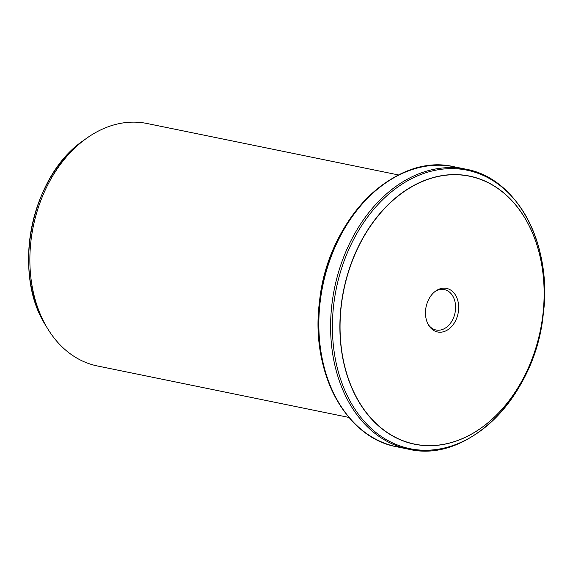 <?xml version="1.0" encoding="UTF-8"?>
<svg xmlns="http://www.w3.org/2000/svg" width="573" height="573" viewBox="0 0 573 573"><rect width="100%" height="100%" fill="white"/><g stroke="black" fill="none" stroke-linecap="round" stroke-linejoin="round"><path stroke-width="0.86" d="M441.038 332.182A22.247 16.323 -78.4 0 1 428.618 325.185A22.247 16.323 -78.4 0 1 435.595 291.098A22.247 16.323 -78.4 0 1 458.443 303.833A22.247 16.323 -78.4 0 1 441.038 332.182M448.451 174.973A136.732 100.325 -78.4 0 1 527.081 370.702A136.732 100.325 -78.4 0 1 350.69 384.87A136.732 100.325 -78.4 0 1 448.451 174.973M434.886 291.636A20.628 15.134 -78.4 0 1 444.34 289.594A20.628 15.134 -78.4 0 1 455.385 310.702A20.628 15.134 -78.4 0 1 439.24 330.191A20.628 15.134 -78.4 0 1 436.067 330.005A20.628 15.134 -78.4 0 1 428.181 324.411M348.921 417.43L97.403 365.968A123.747 90.799 -78.4 0 1 47.358 328.171A123.747 90.799 -78.4 0 1 86.151 138.594A123.747 90.799 -78.4 0 1 127.987 122.357A123.747 90.799 -78.4 0 1 147.025 123.496L398.536 174.958M45.661 325.349C11.424 272.662 31.293 175.524 83.479 140.521A120.645 88.521 101.6 0 0 45.661 325.349L47.358 328.171M448.387 174.837A136.854 100.411 -78.4 0 1 527.081 370.738A136.854 100.411 -78.4 0 1 350.54 384.92A136.854 100.411 -78.4 0 1 448.387 174.837M445.106 168.877A142.147 104.3 101.6 0 0 343.471 387.09A142.147 104.3 101.6 0 0 526.852 372.364A142.147 104.3 101.6 0 0 445.106 168.877M353.498 422.172A142.147 104.3 -78.4 0 1 322.09 285.626A142.147 104.3 -78.4 0 1 404.61 172.401M454.145 166.779A142.913 104.859 101.6 0 0 322.764 285.769A142.913 104.859 101.6 0 0 396.845 446.797L408.606 449.203A142.913 104.859 -78.4 0 1 332.089 302.924A142.913 104.859 -78.4 0 1 443.917 167.875A142.913 104.859 -78.4 0 1 465.899 169.185L454.145 166.779C394.632 152.21 327.448 220.096 319.533 301.405C310.079 370.975 345.125 437.686 396.845 446.797M430.588 450.514A142.913 104.859 -78.4 0 1 408.606 449.203C468.112 463.772 535.304 395.886 543.218 314.577C552.673 245.008 517.62 178.303 465.899 169.185M83.479 140.521L86.151 138.594"/></g></svg>
